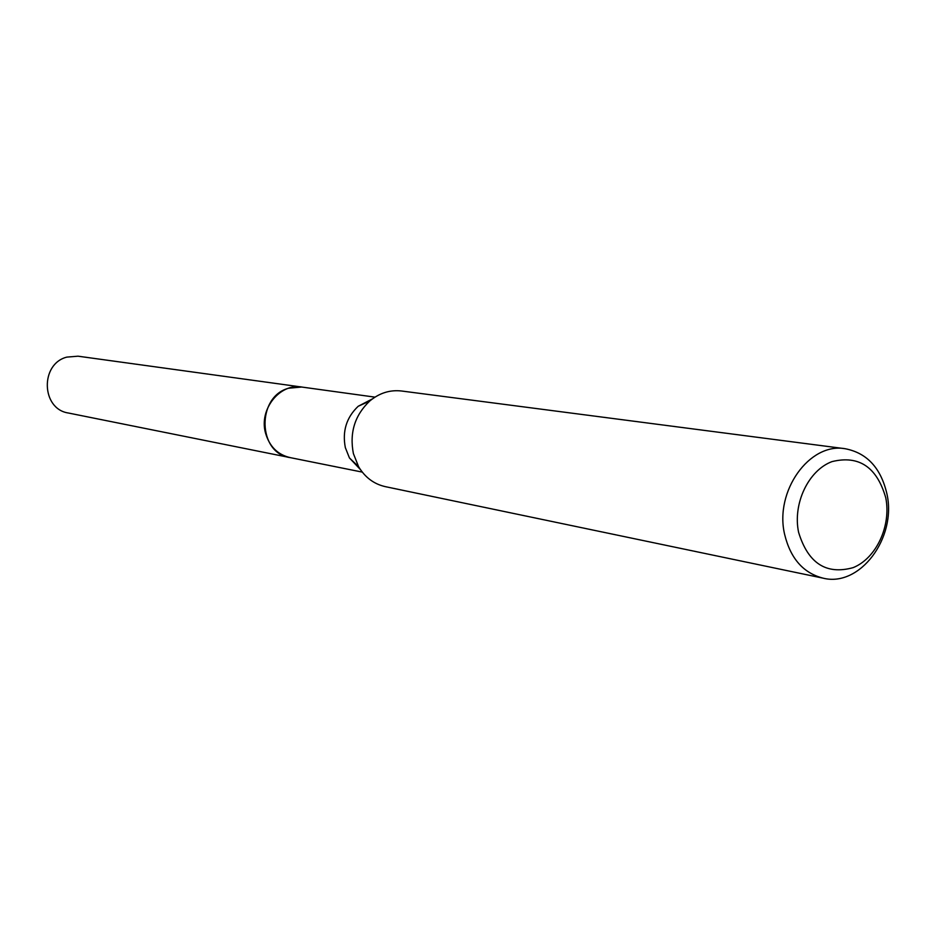 <?xml version="1.0" encoding="UTF-8"?>
<svg xmlns="http://www.w3.org/2000/svg" width="935" height="935" viewBox="0 0 935 935"><rect width="100%" height="100%" fill="white"/><g stroke="black" fill="none" stroke-linecap="round" stroke-linejoin="round"><path stroke-width="1.4" d="M362.289 472.105L289.827 457.542C277.485 454.515 269.385 446.334 265.528 432.998C258.82 409.413 279.764 383.058 301.76 387.043L302.882 387.195M290.61 457.694C277.859 454.913 269.49 446.685 265.505 432.998C258.679 409.062 280.348 382.462 302.554 387.148M360.442 469.604L349.445 457.951L345.342 447.643C342.175 431.222 346.453 417.442 358.187 406.281L372.41 398.906M823.162 578.181L385.302 486.644C373.942 484.061 365.036 477.399 358.572 466.647L353.383 453.568C349.374 432.73 354.809 415.233 369.676 401.08C379.318 393.051 389.918 389.685 401.489 390.994L845.076 448.707C866.92 452.902 880.863 467.932 886.906 493.809C896.969 537.742 859.943 587.484 823.162 578.181C803.305 573.085 790.449 558.452 784.605 534.282C774.39 491.284 809.511 442.267 845.076 448.707M885.761 497.771C891.406 525.797 876.305 558.335 853.141 567.639C826.26 575.083 808.085 563.302 798.595 532.319C792.564 503.743 808.413 470.375 831.963 461.621C858.973 455.006 876.913 467.056 885.761 497.771M290.937 457.764L68.372 413.013C41.233 409.074 39.901 363.914 66.806 357.112L78.002 356.188L374.982 397.141M289.815 457.566C257.616 452.984 256.435 396.896 288.471 388.247L301.76 387.02M349.445 457.951L358.572 466.647M358.187 406.281L369.676 401.08"/></g></svg>
